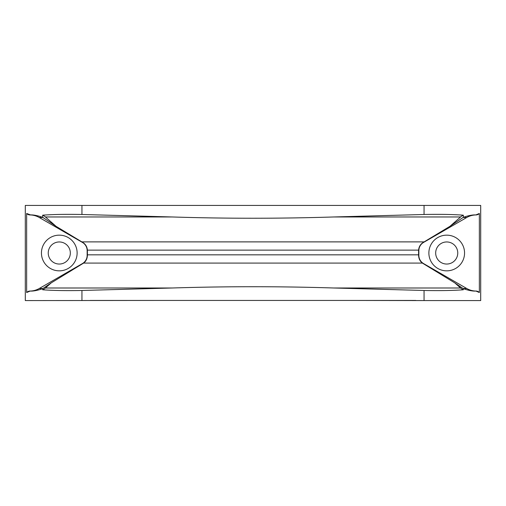 <?xml version="1.0" encoding="UTF-8"?>
<svg xmlns="http://www.w3.org/2000/svg" width="506" height="506" viewBox="0 0 506 506"><rect width="100%" height="100%" fill="white"/><g stroke="black" fill="none" stroke-linecap="round" stroke-linejoin="round"><path stroke-width="0.76" d="M463.319 217.314C468.638 215.524 472.8 214.734 475.811 214.936L476.285 214.936A19.032 19.032 0 0 0 466.766 217.485L423.604 242.406A9.513 9.513 0 0 0 418.848 250.647L418.601 250.128C418.905 246.726 420.461 244.151 423.275 242.406L449.96 226.315L463.319 217.314L463.319 215.183A19.032 12.486 90 0 0 460.58 216.966L449.96 226.315M39.234 217.485A19.032 19.032 0 0 0 29.715 214.936L30.619 214.936L26.641 213.488L26.641 292.512A4.756 4.756 0 0 1 30.056 291.064L29.715 291.064A19.032 19.032 0 0 0 39.234 288.515L82.396 263.594A9.513 9.513 0 0 0 87.152 255.353L87.152 250.647A9.513 9.513 0 0 0 82.396 242.406L39.234 217.485L42.934 217.485L56.039 226.315L82.725 242.406C85.539 244.151 87.095 246.726 87.399 250.128L87.411 255.353C87.234 258.756 85.982 261.33 83.648 263.076L51.277 282.841L45.42 287.996L172.091 287.996L81.94 290.476C65.932 290.786 52.845 290.552 42.681 289.78L42.681 288.686L51.277 282.841M418.848 250.647L418.848 255.353A9.513 9.513 0 0 0 423.604 263.594L466.766 288.515A19.032 19.032 0 0 0 476.285 291.064L475.811 291.064C472.819 291.273 468.657 290.482 463.319 288.686L454.723 282.841L422.352 263.076C420.018 261.33 418.766 258.756 418.588 255.353L418.588 250.647M59.284 235.157A17.843 17.843 0 0 1 74.736 261.918A17.843 17.843 0 0 1 43.832 261.918A17.843 17.843 0 0 1 59.284 235.157M26.641 213.488A4.756 4.756 0 0 0 30.056 214.936M26.641 292.512L30.189 291.064C33.2 291.266 37.362 290.476 42.681 288.686M475.811 214.936L479.359 213.488L479.359 292.512A4.756 4.756 0 0 0 475.944 291.064L479.359 292.512M56.039 226.315L45.42 216.966A19.032 12.486 90 0 0 42.681 215.183C52.757 214.405 65.843 214.177 81.94 214.487L172.091 216.966C225.79 218.662 279.729 218.662 333.909 216.966L424.06 214.487L424.06 205.423L480.7 205.423L480.7 300.577L424.06 300.577L424.06 290.476C440.157 290.786 453.243 290.552 463.319 289.78L463.319 288.686M424.06 214.487C440.068 214.177 453.155 214.405 463.319 215.183M475.944 214.936A4.756 4.756 0 0 0 479.359 213.488M463.319 289.78A19.032 12.486 90 0 1 460.58 287.996L454.723 282.841M42.681 289.78A19.032 12.486 90 0 0 45.42 287.996M446.716 270.843A17.843 17.843 0 0 0 464.559 253A17.843 17.843 0 0 0 446.716 235.157A17.843 17.843 0 0 0 428.873 253A17.843 17.843 0 0 0 446.716 270.843M446.716 241.957A11.043 11.043 0 0 1 456.279 258.522A11.043 11.043 0 0 1 437.152 258.522A11.043 11.043 0 0 1 446.716 241.957M59.284 241.957A11.043 11.043 0 0 1 68.848 258.522A11.043 11.043 0 0 1 49.721 258.522A11.043 11.043 0 0 1 59.284 241.957M29.715 214.936L30.189 214.936C33.181 214.727 37.343 215.518 42.681 217.314L42.681 215.183M29.715 291.064L30.189 291.064M424.06 205.423L25.3 205.423L25.3 300.577L157.379 300.444L90.201 300.444M424.06 300.577L348.621 300.444L415.799 300.444M424.06 290.476L333.909 287.996C280.21 286.301 226.271 286.301 172.091 287.996M348.621 300.444L157.379 300.444M423.604 242.406L423.275 242.406M466.766 217.485L463.066 217.485M81.846 241.887L424.154 241.887M87.399 250.128L418.601 250.128M82.396 242.406L82.725 242.406M83.648 263.076L422.352 263.076M87.411 254.834L418.588 254.834M466.766 288.515L463.066 288.515M82.396 263.594L82.883 263.594M39.234 288.515L42.934 288.515M45.42 216.966L172.091 216.966M333.909 287.996L460.58 287.996M333.909 216.966L460.58 216.966M81.94 214.487L81.94 205.423M81.94 300.577L81.94 290.476M423.604 263.594L423.117 263.594"/></g></svg>
